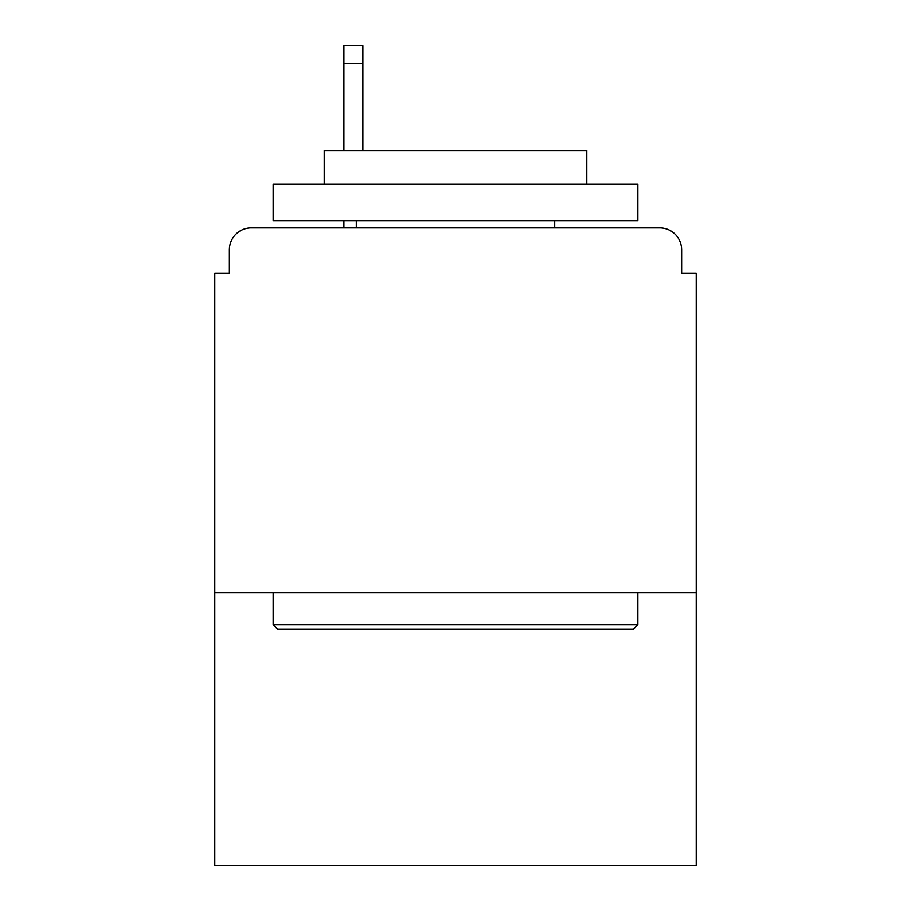 <?xml version="1.0" encoding="UTF-8"?>
<svg xmlns="http://www.w3.org/2000/svg" width="911" height="911" viewBox="0 0 911 911"><rect width="100%" height="100%" fill="white"/><g stroke="black" fill="none" stroke-linecap="round" stroke-linejoin="round"><path stroke-width="1.37" d="M696.22 592.64L696.22 273.141L681.633 273.141L681.633 249.796A21.887 21.887 0 0 0 659.746 227.909L251.254 227.909A21.887 21.887 0 0 0 229.367 249.796L229.367 273.141L214.78 273.141L214.78 865.45L696.22 865.45L696.22 592.64L214.78 592.64M229.367 249.796L229.367 273.141M659.746 227.909L569.295 227.909M341.705 227.909L251.254 227.909M681.633 273.141L681.633 249.796M277.513 629.114L273.141 624.73L637.859 624.73L633.487 629.114L277.513 629.114M637.859 184.147L637.859 220.621L273.141 220.621L273.141 184.147L637.859 184.147M324.202 184.147L324.202 150.588L586.798 150.588L586.798 184.147M637.859 592.64L637.859 624.73M273.141 592.64L273.141 624.73M554.708 220.621L554.708 227.909M356.292 220.621L356.292 227.909M362.863 63.781L343.891 63.781L343.891 45.55L362.863 45.55L362.863 150.588M343.891 63.781L343.891 150.588M343.891 220.621L343.891 227.909"/></g></svg>
